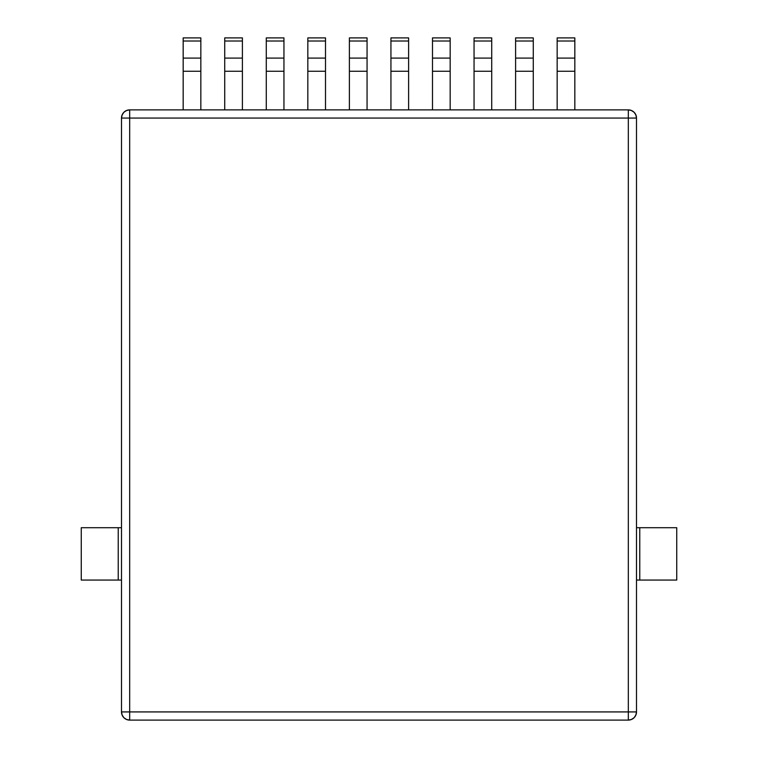 <?xml version="1.0" encoding="UTF-8"?>
<svg xmlns="http://www.w3.org/2000/svg" width="758" height="758" viewBox="0 0 758 758"><rect width="100%" height="100%" fill="white"/><g stroke="black" fill="none" stroke-linecap="round" stroke-linejoin="round"><path stroke-width="1.14" d="M390.939 41.008L408.609 41.008L408.609 58.091L390.939 58.091L390.939 37.9L408.609 37.9L390.939 37.9L390.939 58.091L408.609 58.091L408.609 71.252L390.939 71.252L390.939 58.091L390.939 71.252L408.609 71.252L408.609 109.882L408.609 41.008L390.939 41.008M390.939 109.882L390.939 71.252L390.939 109.882M408.609 37.9L408.609 41.008L408.609 37.9M432.496 41.008L450.167 41.008L450.167 58.091L432.496 58.091L432.496 37.9L450.167 37.9L432.496 37.9L432.496 58.091L450.167 58.091L450.167 71.252L432.496 71.252L432.496 58.091L432.496 71.252L450.167 71.252L450.167 109.882L450.167 41.008L432.496 41.008M432.496 109.882L432.496 71.252L432.496 109.882M450.167 37.9L450.167 41.008L450.167 37.9M474.053 41.008L491.715 41.008L491.715 58.091L474.053 58.091L474.053 37.9L491.715 37.9L474.053 37.9L474.053 58.091L491.715 58.091L491.715 71.252L474.053 71.252L474.053 58.091L474.053 71.252L491.715 71.252L491.715 109.882L491.715 41.008L474.053 41.008M474.053 109.882L474.053 71.252L474.053 109.882M491.715 37.9L491.715 41.008L491.715 37.9M515.601 41.008L533.272 41.008L533.272 58.091L515.601 58.091L515.601 37.9L533.272 37.9L515.601 37.9L515.601 58.091L533.272 58.091L533.272 71.252L515.601 71.252L515.601 58.091L515.601 71.252L533.272 71.252L533.272 109.882L533.272 41.008L515.601 41.008M515.601 109.882L515.601 71.252L515.601 109.882M533.272 37.9L533.272 41.008L533.272 37.9M557.158 41.008L574.829 41.008L574.829 58.091L557.158 58.091L557.158 37.9L574.829 37.9L557.158 37.9L557.158 58.091L574.829 58.091L574.829 71.252L557.158 71.252L557.158 58.091L557.158 71.252L574.829 71.252L574.829 109.882L574.829 41.008L557.158 41.008M557.158 109.882L557.158 71.252L557.158 109.882M574.829 37.9L574.829 41.008L574.829 37.9M349.391 41.008L367.061 41.008L367.061 58.091L349.391 58.091L349.391 37.9L367.061 37.9L349.391 37.9L349.391 58.091L367.061 58.091L367.061 71.252L349.391 71.252L349.391 58.091L349.391 71.252L367.061 71.252L367.061 109.882L367.061 41.008L349.391 41.008M349.391 109.882L349.391 71.252L349.391 109.882M367.061 37.9L367.061 41.008L367.061 37.9M307.833 41.008L325.504 41.008L325.504 58.091L307.833 58.091L307.833 37.9L325.504 37.9L307.833 37.9L307.833 58.091L325.504 58.091L325.504 71.252L307.833 71.252L307.833 58.091L307.833 71.252L325.504 71.252L325.504 109.882L325.504 41.008L307.833 41.008M307.833 109.882L307.833 71.252L307.833 109.882M325.504 37.9L325.504 41.008L325.504 37.9M266.285 41.008L283.947 41.008L283.947 58.091L266.285 58.091L266.285 37.9L283.947 37.9L266.285 37.9L266.285 58.091L283.947 58.091L283.947 71.252L266.285 71.252L266.285 58.091L266.285 71.252L283.947 71.252L283.947 109.882L283.947 41.008L266.285 41.008M266.285 109.882L266.285 71.252L266.285 109.882M283.947 37.9L283.947 41.008L283.947 37.9M224.728 41.008L242.399 41.008L242.399 58.091L224.728 58.091L224.728 37.9L242.399 37.9L224.728 37.9L224.728 58.091L242.399 58.091L242.399 71.252L224.728 71.252L224.728 58.091L224.728 71.252L242.399 71.252L242.399 109.882L242.399 41.008L224.728 41.008M224.728 109.882L224.728 71.252L224.728 109.882M242.399 37.9L242.399 41.008L242.399 37.9M183.171 41.008L200.842 41.008L200.842 58.091L183.171 58.091L183.171 37.9L200.842 37.9L183.171 37.9L183.171 58.091L200.842 58.091L200.842 71.252L183.171 71.252L183.171 58.091L183.171 71.252L200.842 71.252L200.842 109.882L200.842 41.008L183.171 41.008M183.171 109.882L183.171 71.252L183.171 109.882M200.842 37.9L200.842 41.008L200.842 37.9M628.325 720.1L628.325 711.923L636.502 711.923A8.177 8.177 0 0 1 628.325 720.1C633.29 719.617 636.019 716.888 636.502 711.923L129.675 711.923L129.675 109.882L628.325 109.882L129.675 109.882C124.71 110.365 121.981 113.094 121.498 118.058L122.123 114.932L123.895 112.279L126.548 110.507L129.675 109.882L129.675 118.058L121.498 118.058L121.498 711.923L122.123 715.05L123.895 717.703L126.548 719.475L129.675 720.1L628.325 720.1L631.452 719.475L634.105 717.703L635.877 715.05L636.502 711.923L636.502 118.058L628.325 118.058L628.325 711.923L129.675 711.923L129.675 118.058L628.325 118.058L628.325 720.1L129.675 720.1A8.177 8.177 0 0 1 121.498 711.923C121.981 716.888 124.71 719.617 129.675 720.1L129.675 711.923L129.675 720.1M628.325 109.882L628.325 118.058L628.325 109.882L631.452 110.507L634.105 112.279L635.877 114.932L636.502 118.058C636.019 113.094 633.29 110.365 628.325 109.882A8.177 8.177 0 0 1 636.502 118.058L636.502 711.923M121.498 711.923L129.675 711.923L121.498 711.923L121.498 118.058L636.502 118.058M121.498 118.058A8.177 8.177 0 0 1 129.675 109.882M636.502 527.71L639.771 527.71L639.771 580.06L636.502 580.06M637.459 580.06L676.742 580.06L676.742 527.71L639.771 527.71L639.771 580.06L676.742 580.06L676.742 527.71L637.459 527.71M121.498 580.06L118.229 580.06L118.229 527.71L121.498 527.71M120.541 580.06L81.258 580.06L81.258 527.71L81.258 580.06L118.229 580.06L118.229 527.71L81.258 527.71L120.541 527.71"/></g></svg>
